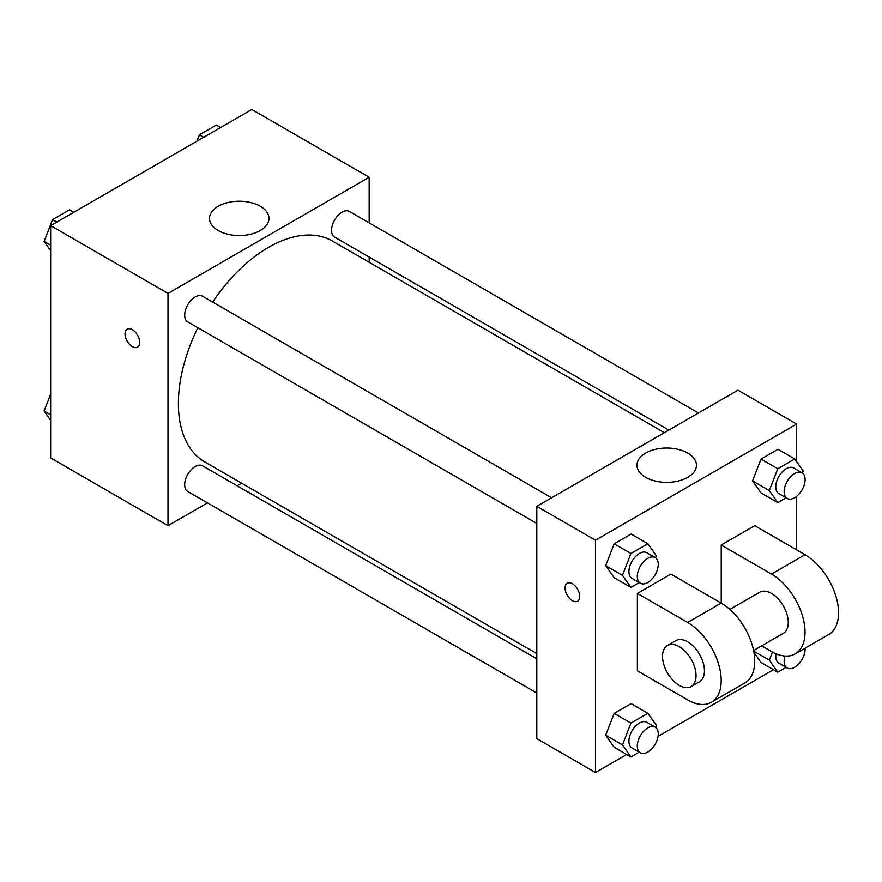 <?xml version="1.0" encoding="UTF-8"?>
<svg xmlns="http://www.w3.org/2000/svg" width="882" height="882" viewBox="0 0 882 882"><rect width="100%" height="100%" fill="white"/><g stroke="black" fill="none" stroke-linecap="round" stroke-linejoin="round"><path stroke-width="1.32" d="M207.49 502.883L167.988 525.694L50.649 457.934L50.649 225.649L251.811 109.511L369.161 177.26L369.161 222.87M241.613 483.182L237.126 485.773M197.822 327.74A127.548 73.636 120 0 0 178.385 403.548A127.548 73.636 120 0 0 204.8 461.936L536.796 653.606M664.344 432.687L332.349 241.018A127.548 73.636 120 0 0 212.639 302.074M369.161 257.081L369.161 262.263M167.988 525.694L167.988 293.397L369.161 177.26M698.467 412.985L349.404 211.46A14.818 8.555 120 0 0 337.993 215.44A14.818 8.555 120 0 0 331.522 230.345A14.818 8.555 120 0 0 334.587 237.126L668.832 430.096M536.796 658.788L202.562 465.817A14.818 8.555 120 0 0 191.14 469.786A14.818 8.555 120 0 0 184.669 484.703A14.818 8.555 120 0 0 187.745 491.483L536.796 693.009M536.796 523.434L187.745 321.908A14.818 8.555 -60 0 1 187.745 304.808A14.818 8.555 -60 0 1 202.562 296.253L551.614 497.779M167.988 293.397L50.649 225.649M218.218 230.533A29.734 17.166 180 0 1 209.508 218.394A29.734 17.166 180 0 1 239.243 201.228A29.734 17.166 180 0 1 268.966 218.394A29.734 17.166 180 0 1 250.609 234.248A29.734 17.166 180 0 1 218.218 230.533M139.709 342.403A10.375 5.987 60 0 1 137.559 347.144A10.375 5.987 60 0 1 127.184 341.158A10.375 5.987 60 0 1 127.184 329.184A10.375 5.987 60 0 1 135.178 331.963A10.375 5.987 60 0 1 139.709 342.403M137.559 347.144A10.375 5.987 60 0 1 127.195 341.158A10.375 5.987 60 0 1 127.184 329.184M626.65 754.485L595.471 772.489L536.796 738.62L536.796 506.323L737.958 390.186L796.633 424.066L796.633 461.694M50.649 250.742L44.1 241.436L52.567 219.607L69.502 209.828L73.779 212.297M50.649 245.207L44.1 241.436M56.845 222.077L52.567 219.607M196.951 141.186L199.42 134.825L216.355 125.046L220.632 127.515M203.698 137.283L199.42 134.825M50.649 420.306L44.1 411.001L50.649 394.133M50.649 414.783L44.1 411.001M639.241 582.583L630.917 587.39L622.449 575.34L630.917 553.51L647.862 543.731L656.329 555.781L655.547 557.799M655.183 557.567L646.804 552.727A14.818 8.555 120 0 0 635.382 556.696A14.818 8.555 120 0 0 628.91 571.613A14.818 8.555 120 0 0 631.986 578.394L640.365 583.234A14.818 8.555 120 0 0 655.183 574.678A14.818 8.555 120 0 0 655.183 557.567A14.818 8.555 120 0 0 643.761 561.536A14.818 8.555 120 0 0 637.289 576.453A14.818 8.555 120 0 0 640.365 583.234M630.917 587.39L614.159 577.71L605.691 565.66L614.159 543.83L631.093 534.051L647.862 543.731M622.449 575.34L605.691 565.66L614.159 543.83L631.093 534.051M630.917 553.51L614.159 543.83M786.094 497.801L777.77 502.608L769.302 490.557L777.77 468.728L794.715 458.949L803.182 470.999L802.399 473.017M802.036 472.785L793.646 467.945A14.818 8.555 120 0 0 782.235 471.914A14.818 8.555 120 0 0 775.763 486.831A14.818 8.555 120 0 0 778.828 493.611L787.218 498.451A14.818 8.555 120 0 0 802.036 489.896A14.818 8.555 120 0 0 802.036 472.785A14.818 8.555 120 0 0 790.614 476.754A14.818 8.555 120 0 0 784.142 491.671A14.818 8.555 120 0 0 787.218 498.451M777.77 502.608L761.012 492.928L752.544 480.877L761.012 459.048L777.946 449.269L794.715 458.949M769.302 490.557L752.544 480.877L761.012 459.048L777.946 449.269M777.77 468.728L761.012 459.048M639.241 752.159L630.917 756.954L622.449 744.915L630.917 723.086L647.862 713.306L656.329 725.357L655.547 727.374M655.183 727.143L646.804 722.303A14.818 8.555 120 0 0 635.382 726.272A14.818 8.555 120 0 0 628.91 741.178A14.818 8.555 120 0 0 631.986 747.958L640.365 752.798A14.818 8.555 120 0 0 655.183 744.243A14.818 8.555 120 0 0 655.183 727.143A14.818 8.555 120 0 0 643.761 731.112A14.818 8.555 120 0 0 637.289 746.018A14.818 8.555 120 0 0 640.365 752.798M630.917 756.954L614.159 747.274L605.691 735.235L614.159 713.406L631.093 703.627L647.862 713.306M622.449 744.915L605.691 735.235L614.159 713.406L631.093 703.627M630.917 723.086L614.159 713.406M786.094 667.376L777.77 672.172L769.302 660.122L772.445 652.041M775.995 653.76A14.818 8.555 120 0 0 775.763 656.395A14.818 8.555 120 0 0 778.828 663.176L787.218 668.016A14.818 8.555 120 0 0 799.026 663.617A14.818 8.555 120 0 0 805.068 648.16M777.77 672.172L761.012 662.492L753.945 652.448L761.012 662.492M769.302 660.122L753.702 651.125M784.98 656.021A14.818 8.555 120 0 0 784.142 661.235A14.818 8.555 120 0 0 787.218 668.016M572.418 600.686A10.375 5.987 -120 0 0 577.6 601.204A10.375 5.987 60 0 1 572.418 600.697A10.375 5.987 60 0 1 565.638 591.557A10.375 5.987 60 0 1 567.225 583.245A10.375 5.987 -120 0 0 565.649 591.557A10.375 5.987 -120 0 0 572.418 600.686M567.225 583.245A10.375 5.987 60 0 1 577.6 589.231A10.375 5.987 60 0 1 577.6 601.204M595.471 772.489L595.471 540.203L536.796 506.323L737.958 390.186M536.796 738.62L536.796 506.323M687.74 453.061A29.734 17.166 180 0 1 696.449 465.2A29.734 17.166 180 0 1 666.715 482.355A29.734 17.166 180 0 1 636.98 465.2A29.734 17.166 180 0 1 655.337 449.335A29.734 17.166 180 0 1 687.74 453.061M595.471 540.203L796.633 424.066M796.633 496.323L796.633 549.883M773.503 669.703L658.049 736.36M761.012 492.928L752.544 480.877M614.159 577.71L605.691 565.66M614.159 747.274L605.691 735.235M637.377 593.432L687.673 622.471A47.419 27.375 60 0 1 718.643 664.256A47.419 27.375 60 0 1 711.377 702.248A47.419 27.375 60 0 1 687.673 699.9L637.377 670.86L637.377 593.432L670.904 574.083L721.2 603.112L721.2 545.043L754.727 525.683L805.012 554.723A47.419 27.375 60 0 1 835.993 596.508A47.419 27.375 60 0 1 828.727 634.5L795.2 653.86A47.419 27.375 60 0 1 771.485 651.511L761.673 645.833M711.377 702.248L744.904 682.889A47.419 27.375 -120 0 0 752.17 644.896A47.419 27.375 -120 0 0 721.2 603.112L687.673 622.471M729.877 609.44L759.634 592.263A23.704 13.693 60 0 1 777.902 598.613A23.704 13.693 60 0 1 788.254 622.471A23.704 13.693 60 0 1 783.337 633.32L753.581 650.508M805.012 554.723L771.485 574.083L721.2 545.043M771.485 574.083A47.419 27.375 60 0 1 802.466 615.857A47.419 27.375 60 0 1 795.2 653.86M667.431 645.492L675.821 640.652A23.704 13.693 60 0 1 694.09 647.002A23.704 13.693 60 0 1 704.431 670.86A23.704 13.693 60 0 1 699.525 681.72L691.146 686.56A23.704 13.693 60 0 1 667.431 672.867A23.704 13.693 60 0 1 667.431 645.492A23.704 13.693 60 0 1 685.7 651.842A23.704 13.693 60 0 1 696.052 675.7A23.704 13.693 60 0 1 691.146 686.56"/></g></svg>
